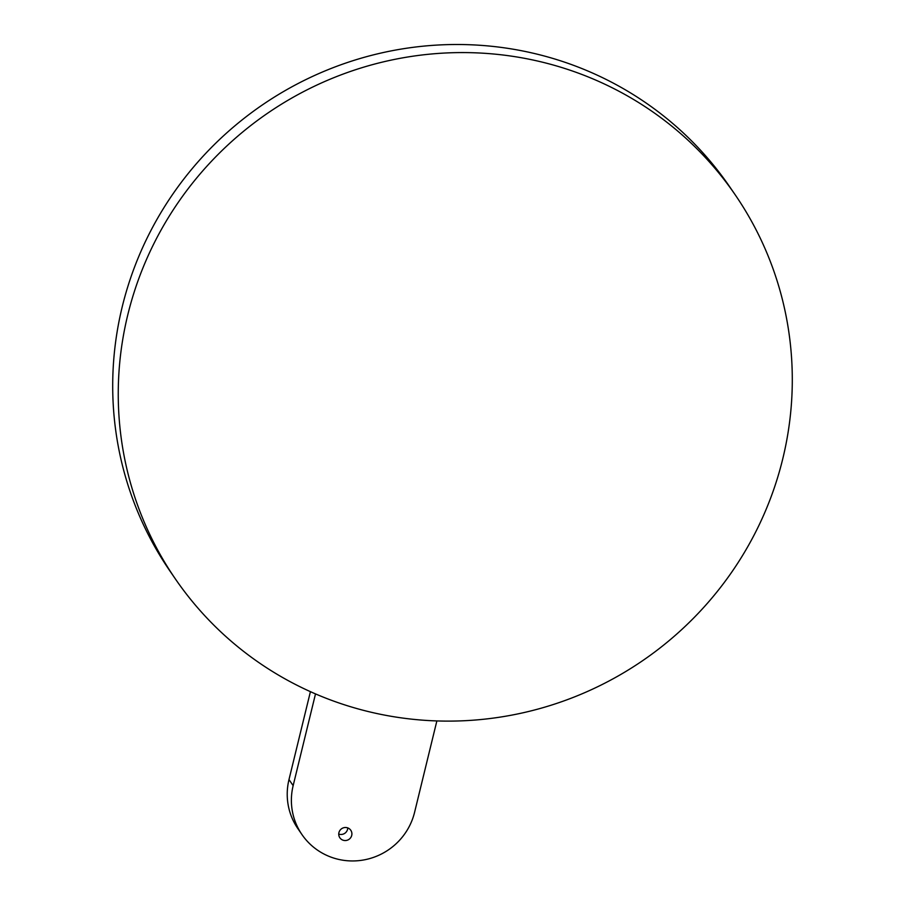 <?xml version="1.0" encoding="UTF-8"?>
<svg xmlns="http://www.w3.org/2000/svg" width="905" height="905" viewBox="0 0 905 905"><rect width="100%" height="100%" fill="white"/><g stroke="black" fill="none" stroke-linecap="round" stroke-linejoin="round"><path stroke-width="1.36" d="M436.866 720.934L414.581 812.328A62.943 61.517 -34.5 0 1 364.817 859.75A62.943 61.517 -34.5 0 1 301.965 834.58A62.943 61.517 -34.5 0 1 293.152 785.631L315.506 693.909M343.776 840.394A6.629 6.471 -34.5 0 1 339.929 830.405A6.629 6.471 -34.5 0 1 350.789 830.27A6.629 6.471 -34.5 0 1 343.776 840.394M301.965 834.58L297.813 828.528A62.943 61.517 -34.5 0 1 288.989 779.578L310.415 691.669M347.746 827.905A6.629 6.471 -34.5 0 1 338.753 834.071M534.844 60.42A339.466 331.796 -34.5 0 1 735.199 194.813A339.466 331.796 -34.5 0 1 731.659 572.243A339.466 331.796 -34.5 0 1 375.699 713.276A339.466 331.796 -34.5 0 1 175.344 578.883A339.466 331.796 -34.5 0 1 178.885 201.453A339.466 331.796 -34.5 0 1 534.844 60.42M175.344 578.883L169.801 570.806A339.466 331.796 -34.5 0 1 173.341 193.365A339.466 331.796 -34.5 0 1 529.301 52.343A339.466 331.796 -34.5 0 1 729.656 186.735L735.199 194.813M293.152 785.631L288.989 779.578"/></g></svg>
